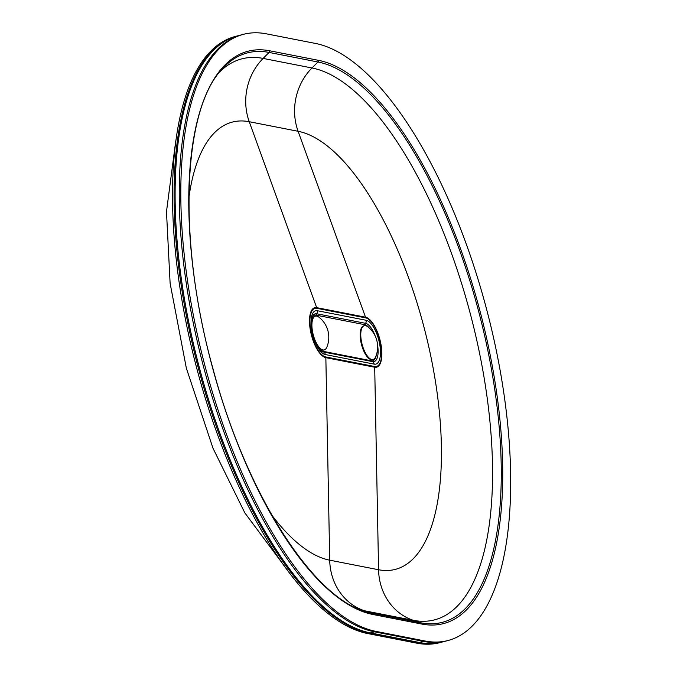 <?xml version="1.0" encoding="UTF-8"?>
<svg xmlns="http://www.w3.org/2000/svg" width="677" height="677" viewBox="0 0 677 677"><rect width="100%" height="100%" fill="white"/><g stroke="black" fill="none" stroke-linecap="round" stroke-linejoin="round"><path stroke-width="1.02" d="M364.302 325.696L363.693 325.857A17.45 6.846 75.4 0 0 361.476 344.475A17.45 6.846 75.4 0 0 372.511 359.622L373.129 359.462A17.45 6.846 75.4 0 0 375.667 356.804A25.599 25.599 0 0 0 367.823 326.779A17.45 6.846 75.4 0 0 365.614 325.671A17.45 6.846 75.4 0 0 364.302 325.696A17.45 6.846 75.4 0 0 361.713 342.731A17.45 6.846 75.4 0 0 371.817 359.495A17.45 6.846 75.4 0 0 373.129 359.462M243.398 34.341L241.841 34.747A308.306 120.963 75.4 0 0 195.975 335.665A308.306 120.963 75.4 0 0 374.601 631.827A308.306 120.963 -104.6 0 1 195.975 335.665A308.306 120.963 -104.6 0 1 241.841 34.747L237.703 35.83A308.306 120.963 75.4 0 0 191.836 336.748A308.306 120.963 75.4 0 0 370.463 632.91L419.317 642.473L423.455 641.39L374.601 631.827L423.455 641.39A308.306 120.963 75.4 0 0 446.541 640.899L448.089 640.493A308.306 120.963 75.4 0 0 493.956 339.575A308.306 120.963 75.4 0 0 315.338 43.413L266.476 33.85A308.306 120.963 -104.6 0 0 243.398 34.341A308.306 120.963 -104.6 0 0 197.532 335.259A308.306 120.963 -104.6 0 0 376.158 631.421L425.012 640.984A308.306 120.963 75.4 0 0 448.089 640.493M376.268 355.213A18.617 7.303 75.4 0 1 371.411 360.782L322.557 351.219A18.617 7.303 -104.6 0 1 321.067 350.627M312.3 317.064A18.617 7.303 -104.6 0 1 315.939 315.135L316.743 313.773A19.751 7.752 75.4 0 0 312.546 316.464C308.924 324.486 314.585 345.905 321.575 351.033A19.751 7.752 75.4 0 0 323.767 352.048L372.621 361.62A19.751 7.752 75.4 0 0 377.588 345.168M369.126 327.871A18.617 7.303 75.4 0 0 364.793 324.698L315.939 315.135M425.012 640.984L423.455 641.39A308.306 120.963 75.4 0 0 446.541 640.899L442.403 641.982A308.306 120.963 75.4 0 1 419.317 642.473M416.727 643.15L418.276 642.744L369.422 633.181A308.306 120.963 -104.6 0 1 190.796 337.019A308.306 120.963 -104.6 0 1 236.662 36.101L235.114 36.507A308.306 120.963 -104.6 0 0 189.247 337.425A308.306 120.963 -104.6 0 0 367.873 633.587L416.727 643.15A308.306 120.963 75.4 0 0 439.813 642.659L441.362 642.253A308.306 120.963 75.4 0 0 441.878 642.118M236.662 36.101A308.306 120.963 -104.6 0 1 237.187 35.966M418.276 642.744A308.306 120.963 75.4 0 0 441.362 642.253M315.448 316.134A17.45 6.846 75.4 0 0 312.85 333.169A17.45 6.846 75.4 0 0 322.963 349.933A17.45 6.846 75.4 0 0 324.275 349.899A17.45 6.846 75.4 0 0 326.813 347.242A25.599 25.599 0 0 0 318.969 317.208A17.45 6.846 75.4 0 0 316.76 316.108A17.45 6.846 75.4 0 0 315.448 316.134L314.839 316.294A17.45 6.846 75.4 0 0 311.462 322.311M317.767 346.463A17.45 6.846 75.4 0 0 323.657 350.06L324.275 349.899M370.463 632.91L376.158 631.421M269.581 50.767L318.435 60.329A290.856 114.117 -104.6 0 1 492.306 366.113A290.856 114.117 -104.6 0 1 421.906 624.076L373.052 614.513A290.856 114.117 -104.6 0 1 199.182 308.729A290.856 114.117 -104.6 0 1 269.581 50.767A1.743 1.574 101.1 0 1 269.074 52.434A289.341 113.524 75.4 0 0 222.615 68.58C182.011 109.666 177.45 242.696 213.204 369.515C245.607 491.46 311.302 595.692 364.37 611.229A289.341 113.524 75.4 0 0 372.003 613.252L364.497 610.772A284.975 111.807 -104.6 0 1 360.655 609.884M220.033 71.567A284.975 111.807 -104.6 0 1 263.125 58.417L269.074 52.434L317.928 61.996L311.979 67.979L263.125 58.417A56.428 51.003 101.1 0 0 249.246 121.725A226.211 88.755 -104.6 0 0 188.875 197.786M365.707 317.877L316.853 308.314A25.1 9.85 75.4 0 0 310.777 330.571A25.1 9.85 75.4 0 0 325.781 356.957L374.635 366.519A25.1 9.85 75.4 0 0 380.711 344.263A25.1 9.85 75.4 0 0 365.707 317.877A4.07 3.681 101.1 0 0 365.521 317.2A25.811 10.13 -104.6 0 1 380.956 344.339A25.811 10.13 -104.6 0 1 374.703 367.23L325.849 357.668L329.716 560.184A56.428 51.003 -78.9 0 0 364.497 610.772L413.351 620.335A284.975 111.807 75.4 0 0 482.337 367.586A284.975 111.807 75.4 0 0 311.979 67.979A56.428 51.003 101.1 0 0 298.1 131.287L249.246 121.725L316.667 307.637L365.521 317.2L298.1 131.287A226.211 88.755 75.4 0 1 433.331 369.109A226.211 88.755 75.4 0 1 378.57 569.746L329.716 560.184A226.211 88.755 -104.6 0 1 271.748 515.036M325.781 356.957A4.07 3.681 101.1 0 1 325.849 357.668A25.811 10.13 -104.6 0 1 310.421 330.528A25.811 10.13 -104.6 0 1 316.667 307.637A4.07 3.681 101.1 0 1 316.853 308.314M317.293 310.709L366.147 320.272A22.629 8.877 -104.6 0 1 379.67 344.06A22.629 8.877 -104.6 0 1 374.195 364.133L325.341 354.562A22.629 8.877 -104.6 0 1 311.818 330.774A22.629 8.877 -104.6 0 1 317.293 310.709A4.07 3.681 101.1 0 1 316.743 313.773L365.597 323.335L364.793 324.698M322.557 351.219L323.767 352.048A4.07 3.681 101.1 0 1 325.341 354.562M371.411 360.782L372.621 361.62A4.07 3.681 101.1 0 1 374.195 364.133M373.052 614.513A1.743 1.574 101.1 0 0 372.003 613.252L420.857 622.815L413.351 620.335A56.428 51.003 -78.9 0 1 378.57 569.746L374.703 367.23A4.07 3.681 101.1 0 0 374.635 366.519M421.906 624.076A1.743 1.574 101.1 0 0 420.857 622.815A289.341 113.524 75.4 0 0 490.901 366.189A289.341 113.524 75.4 0 0 317.928 61.996A1.743 1.574 101.1 0 0 318.435 60.329M375.185 335.987A19.751 7.752 75.4 0 0 365.597 323.335A4.07 3.681 101.1 0 0 366.147 320.272M367.873 633.587L369.422 633.181M288.19 571.151L244.829 512.87L213.01 448.284L186.353 368.195L170.122 283.341L166.483 211.673L175.775 140.799"/></g></svg>
